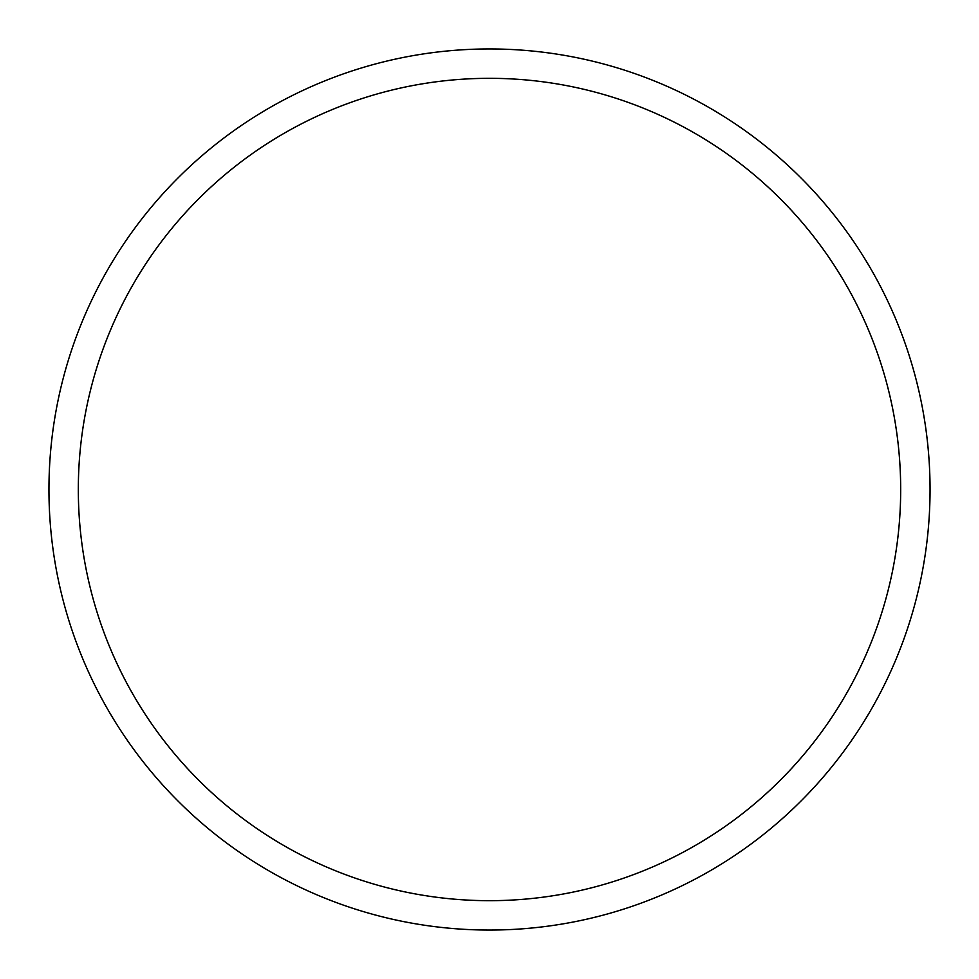 <?xml version="1.0" encoding="UTF-8"?>
<svg xmlns="http://www.w3.org/2000/svg" width="979" height="979" viewBox="0 0 979 979"><rect width="100%" height="100%" fill="white"/><g stroke="black" fill="none" stroke-linecap="round" stroke-linejoin="round"><path stroke-width="0.73" stroke-dasharray="4.89 3.67" d="M78.32 489.5A411.18 411.18 0 0 0 489.5 900.68A411.18 411.18 0 0 0 900.68 489.5A411.18 411.18 0 0 0 489.5 78.32A411.18 411.18 0 0 0 78.32 489.5M930.05 489.5A440.55 440.55 0 0 0 489.5 48.95A440.55 440.55 0 0 0 48.95 489.5A440.55 440.55 0 0 0 489.5 930.05A440.55 440.55 0 0 0 930.05 489.5"/><path stroke-width="1.47" d="M78.32 489.5A411.18 411.18 0 0 0 489.5 900.68A411.18 411.18 0 0 0 900.68 489.5A411.18 411.18 0 0 0 489.5 78.32A411.18 411.18 0 0 0 78.32 489.5M930.05 489.5A440.55 440.55 0 0 0 489.5 48.95A440.55 440.55 0 0 0 48.95 489.5A440.55 440.55 0 0 0 489.5 930.05A440.55 440.55 0 0 0 930.05 489.5"/></g></svg>
